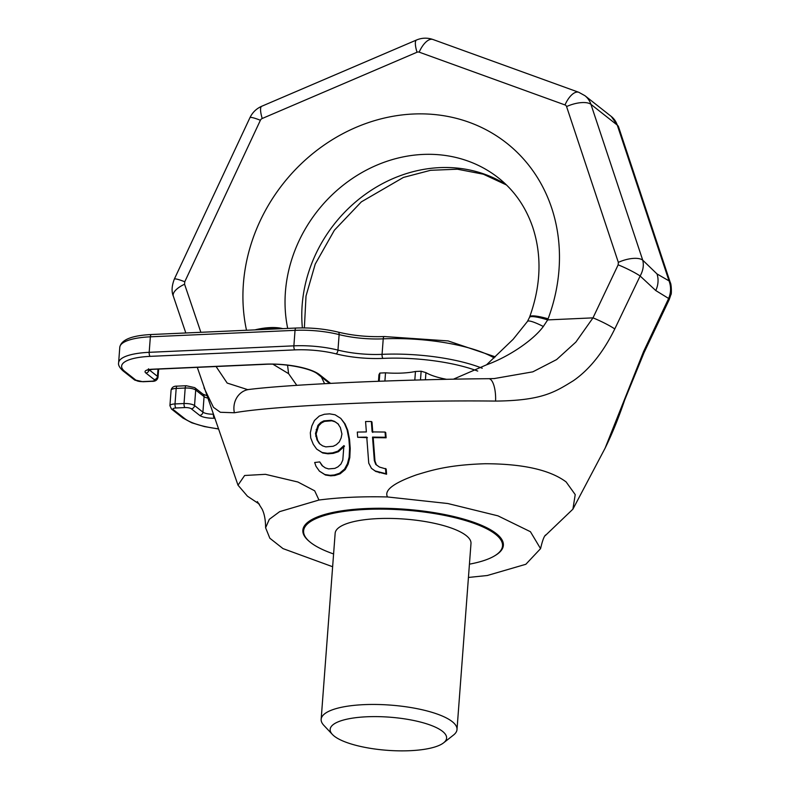 <?xml version="1.0" encoding="UTF-8"?>
<svg xmlns="http://www.w3.org/2000/svg" width="790" height="790" viewBox="0 0 790 790"><rect width="100%" height="100%" fill="white"/><g stroke="black" fill="none" stroke-linecap="round" stroke-linejoin="round"><path stroke-width="1.19" d="M259.397 504.158L247.438 496.179L237.997 485.179L244.633 475.491L265.44 474.326L297.899 482.009L314.687 490.817L318.972 500.031C339.73 497.354 362.58 496.337 387.515 496.959C383.881 490.353 393.568 482.966 416.587 474.81C431.577 470.277 448.404 464.885 485.208 463.73C523 463.839 549.968 469.902 566.124 481.93L575.219 494.599L572.908 509.165L605.091 448.207L643.554 351.609L668.646 298.472L655.769 290.552A22.703 20.046 -51.8 0 0 657.013 273.942L669.041 280.885L617.267 125.097A22.703 20.046 -51.8 0 0 611.253 116.436L584.936 95.699A22.703 20.046 -51.8 0 1 590.95 104.359A19.464 7.9 161.6 0 0 566.578 106.571A3.239 2.864 -51.8 0 0 564.998 104.942L419.164 52.15A3.239 2.864 -51.8 0 0 417.011 52.239L262.221 118.49A3.239 2.864 -51.8 0 0 260.394 120.268L184.761 281.763L184.574 284.232L200.867 332.304M657.013 273.942L642.724 260.157L590.95 104.359L617.267 125.097A19.464 7.9 -18.4 0 1 618.54 126.825L611.253 116.436M643.554 351.609A19.464 2.281 25.4 0 1 644.067 352.607L669.239 299.548A19.464 2.291 25.4 0 0 668.646 298.472C671.065 292.567 671.194 286.701 669.041 280.885A19.464 7.9 -18.4 0 1 670.305 282.613L618.54 126.825M655.769 290.552L640.137 276.006C643.139 270.575 644.008 265.292 642.724 260.157A19.464 7.9 161.6 0 0 618.343 262.369L566.578 106.571M204.037 387.86L213.458 407.334L220.341 412.271L234.373 412.765C275.325 405.527 400.925 399.908 495.577 401.083C542.049 400.609 554.896 392.107 573.471 380.652C589.518 369.493 603.284 352.261 614.778 328.946L640.137 276.006A19.464 2.291 -154.6 0 0 618.155 264.838L618.343 262.369M197.293 367.35L237.997 485.179M319.417 471.146L325.47 475.027L330.734 475.837L334.921 475.481L340.135 473.803L345.22 469.586L348.094 464.214L349.802 457.617L350.217 448.473L349.536 439.378L347.748 430.323L345.072 423.924L340.767 418.374L335.079 414.79L329.647 413.851L324.384 414.266L319.288 416.044L314.469 420.468L311.833 426.017L310.332 432.782L310.737 437.986L313.255 444.257L316.681 449.115L322.083 452.482L327.356 453.292L332.6 452.868L337.814 451.189L343.897 445.619L342.811 460.037L340.944 464.056L337.923 466.86L334.841 468.391L328.551 468.904L325.342 467.897L322.063 465.606L319.723 461.913L314.677 462.506L315.98 466.288L319.417 471.146L324.809 474.504L330.082 475.323L334.279 474.978L339.483 473.289L344.578 469.072L347.452 463.71L349.15 457.114L349.565 447.969L348.884 438.865L347.096 429.819L344.42 423.41L340.767 418.374M322.715 466.12L319.723 461.913M316.681 449.115L322.745 452.996L328.008 453.806L333.252 453.381L338.466 451.702L344.549 446.123M371.438 468.342L375.773 471.462L386.596 474.227L386.192 469.013L379.506 467.088L375.783 464.451L374.322 460.54L372.525 437.107L385.461 437.265L385.056 432.051L372.13 431.903L371.33 421.495L365.572 421.524L366.372 431.933L357.297 432.081L357.682 437.275L366.767 437.127L368.742 463.147L371.438 468.342L375.122 470.949L385.935 473.704L385.53 468.49M357.682 437.275L367.419 437.64M372.781 432.416L371.981 422.008L371.33 421.495M376.445 464.964L374.974 461.054L373.186 437.63L386.122 437.788L385.718 432.574L385.056 432.051M319.99 444.099L317.649 440.405L316.128 434.006L318.587 425.869L321.471 422.966L324.493 421.376L331.849 420.794L335.148 421.87L338.555 424.269M468.44 577.451L487.252 575.515L525.854 564.277L540.558 548.645L530.426 531.71L497.947 515.84L447.812 503.526L387.515 496.959M572.908 509.165L545.248 535.64M318.972 500.031L279.69 511.624L269.311 519.307L265.608 527.769L269.834 538.227L282.998 548.606L332.63 566.726M495.034 555.597A100.547 28.608 -175.7 0 0 503.378 545.317A100.547 28.608 -175.7 0 0 496.298 533.606A100.547 28.608 -175.7 0 0 385.293 508.316A100.547 28.608 -175.7 0 0 302.847 530.238A100.547 28.608 -175.7 0 0 309.571 541.654M321.382 376.988L324.591 383.693M486.551 364.812C508.632 356.882 533.28 340.243 543.332 326.487A32.439 4.681 -148.3 0 0 527.443 321.451L513.164 339.275L486.551 364.812L453.391 379.19M296.793 385.342L288.597 373.67L287.55 365.197M272.925 364.21L288.597 373.67M216.065 366.511L227.184 383.071L247.586 389.598M543.332 326.487L547.677 319.901L592.994 317.866L618.155 264.838M494.194 378.568L532.835 371.833L556.614 359.578L575.87 342.08L592.994 317.866A19.464 2.281 -154.6 0 1 614.778 328.946M234.373 412.765A19.464 17.498 -97 0 1 249.077 389.46L247.487 389.598M495.577 401.083A19.464 6.735 -90.5 0 0 488.714 378.696C399.493 379.437 290.394 384.276 249.077 389.46M340.135 473.803L339.483 473.289M345.22 469.586L344.578 469.072M334.921 475.481L334.279 474.978M330.734 475.837L330.082 475.323M325.47 475.027L324.809 474.504M338.466 451.702L337.814 451.189M333.252 453.381L332.6 452.868M328.008 453.806L327.356 453.292M322.745 452.996L322.083 452.482M345.072 423.924L344.42 423.41M347.748 430.323L347.096 429.819M349.536 439.378L348.884 438.865M350.217 448.473L349.565 447.969M349.802 457.617L349.15 457.114M348.094 464.214L347.452 463.71M341.932 433.977L341.142 437.937L339.275 441.956L336.264 444.76L333.163 446.281L325.816 446.883L322.616 445.876L319.338 443.575L316.997 439.892L315.477 433.493L317.935 425.356L320.819 422.453L323.841 420.863L331.198 420.28L334.496 421.356L337.913 423.756L340.362 427.538L341.932 433.977M335.148 421.87L334.496 421.356M331.849 420.794L331.198 420.28M324.493 421.376L323.841 420.863M321.471 422.966L320.819 422.453M318.587 425.869L317.935 425.356M316.849 429.987L316.188 429.474M316.128 434.006L315.477 433.493M316.336 436.613L315.674 436.1M317.649 440.405L316.997 439.892M386.596 474.227L385.935 473.704M379.388 472.795L378.726 472.282M375.773 471.462L375.122 470.949M386.122 437.788L385.461 437.265M373.186 437.63L372.525 437.107M374.974 461.054L374.322 460.54M443.605 742.837A58.381 16.61 4.3 0 0 442.489 731.323A58.381 16.61 -175.7 0 0 369.552 716.678A58.381 16.61 -175.7 0 0 332.412 734.473A58.381 16.61 -175.7 0 0 334.279 736.162A58.381 16.61 4.3 0 0 390.013 750.5A58.381 16.61 4.3 0 0 443.605 742.837L453.509 735.046A68.118 19.375 4.3 0 0 457.005 729.545A68.118 19.375 4.3 0 0 452.206 721.616A68.118 19.375 -175.7 0 0 377.008 704.482A68.118 19.375 -175.7 0 0 321.155 719.335A68.118 19.375 -175.7 0 0 323.791 725.299L332.412 734.473M321.155 719.335L335.148 533.289A68.118 19.375 -175.7 0 1 390.991 518.438A68.118 19.375 -175.7 0 1 466.189 535.571A68.118 19.375 4.3 0 1 470.988 543.5L457.005 729.545M502.845 541.634L502.529 545.87A99.738 28.371 4.3 0 0 495.498 534.257A99.738 28.371 -175.7 0 0 385.392 509.175A99.738 28.371 -175.7 0 0 303.607 530.919A99.738 28.371 -175.7 0 0 310.638 542.533A99.738 28.371 4.3 0 0 333.597 553.958M502.529 545.87A99.738 28.371 4.3 0 1 469.438 564.169M378.469 381.284L378.953 374.737L379.842 373.068L385.52 372.811A41.84 11.899 -175.7 0 0 415.461 371.478L421.139 371.221L425.938 372.633A41.84 11.899 -175.7 0 0 446.617 379.319M379.842 373.068L379.22 381.254M385.52 372.811L384.908 381.047M415.461 371.478L414.809 380.099M421.139 371.221L420.487 379.941M425.938 372.633L425.405 379.812M260.078 329.657A32.439 12.591 -14.2 0 1 280.707 328.729M254.874 329.884A32.439 12.433 -13.1 0 1 282.81 328.64M529.685 316.859L529.458 317.452A32.439 4.918 -158.5 0 1 547.677 319.901A64.869 57.275 -51.8 0 0 548.102 318.804A32.439 5.175 -159.5 0 0 529.685 316.859C541.041 285.22 542.009 255.219 532.608 226.878C525.607 206.723 514.231 190.41 498.46 177.928A137.845 121.709 -51.8 0 0 349.091 180.762A137.845 121.709 -51.8 0 0 287.708 328.413M548.102 318.804A170.285 150.357 -51.8 0 0 414.474 113.967A170.285 150.357 -51.8 0 0 246.51 330.26M185.808 332.975L173.316 296.122C171.4 291.559 171.736 285.911 174.314 279.156L249.946 117.671C252.474 112.417 256.404 108.615 261.737 106.255L416.528 40.004C421.939 37.752 427.42 37.584 432.969 39.5L578.803 92.302A19.464 8.769 109.9 0 0 564.998 104.942M432.969 39.5A19.464 8.769 109.9 0 0 419.164 52.15M416.528 40.004A19.464 4.799 66.8 0 0 417.011 52.239M261.737 106.255A19.464 4.799 66.8 0 0 262.221 118.49M249.946 117.671A19.464 2.33 25.1 0 1 260.394 120.268M174.314 279.156A19.464 2.33 25.1 0 1 184.761 281.763M173.316 296.122A19.464 7.92 -18.7 0 1 184.574 284.232M506.351 184.84A137.845 121.709 -51.8 0 0 366.876 193.224A137.845 121.709 -51.8 0 0 302.382 327.909M214.623 418.196L214.376 418.206A11.356 3.229 4.3 0 1 199.672 415.382L191.299 408.786A4.868 1.383 -175.7 0 0 184.998 407.571L175.972 407.976A4.868 1.383 -175.7 0 0 173.267 409.595L184.623 418.542A45.405 12.917 -175.7 0 0 218.326 428.812M477.733 371.083A85.952 24.451 -175.7 0 0 383.022 358.384A51.893 14.763 4.3 0 1 335.987 353.851A45.405 12.917 -175.7 0 0 294.828 349.891L150.149 356.359A45.405 12.917 -175.7 0 0 124.81 371.428L136.176 380.385A4.868 1.383 -175.7 0 0 142.486 381.6L151.502 381.195A4.868 1.383 -175.7 0 0 154.218 379.575L145.844 372.979A11.356 3.229 4.3 0 1 152.174 369.216L264.897 364.17A42.166 11.998 4.3 0 1 319.525 374.667L330.576 383.377M482.226 368.249A89.201 25.379 -175.7 0 0 382.064 354.345A48.654 13.845 4.3 0 1 337.962 350.098A48.654 13.845 -175.7 0 0 293.87 345.842L149.182 352.32A48.654 13.845 -175.7 0 0 118.619 362.798C118.066 364.97 119.547 367.666 123.043 370.885L134.409 379.832L142.862 381.738L151.878 381.333C155.275 381.511 157.319 380.168 158.02 377.284A8.107 2.311 -175.7 0 0 157.457 376.346L149.113 369.769M383.022 358.384A3.239 1.215 -92.6 0 1 382.064 354.345L383.229 338.841A89.201 25.379 4.3 0 1 494.145 357.919M335.987 353.851A3.239 1.619 -75.9 0 0 337.962 350.098L339.127 334.595A48.654 13.845 -175.7 0 0 383.229 338.841A3.239 1.215 87.4 0 1 384.276 336.54L448.088 340.915L495.3 356.843M294.828 349.891A3.239 1.215 -92.6 0 1 293.87 345.842L295.035 330.339A48.654 13.845 4.3 0 1 339.127 334.595A3.239 1.619 104.1 0 0 338.179 332.106C352.814 335.651 368.18 337.123 384.276 336.54M150.149 356.359A3.239 1.215 -92.6 0 1 149.182 352.32L150.357 336.817L295.035 330.339A3.239 1.215 87.4 0 1 296.082 328.038C310.737 327.504 324.769 328.857 338.179 332.106M124.81 371.428A3.239 2.864 128.2 0 1 123.043 370.885M136.176 380.385A3.239 2.864 128.2 0 1 134.409 379.832M154.218 379.575A3.239 2.864 -51.8 0 0 157.457 376.346L158 369.108M145.844 372.979A3.239 2.864 -51.8 0 0 149.073 369.779M152.174 369.216A3.239 1.215 87.4 0 0 152.549 369.355L265.272 364.309C285.2 363.114 311.329 368.426 317.748 374.114L329.568 383.436M319.525 374.667A3.239 2.864 128.2 0 1 317.748 374.114M214.376 418.206A3.239 1.215 -92.6 0 1 213.389 414.671M213.221 414.177A8.107 2.311 4.3 0 1 202.911 412.143L194.538 405.547A8.107 2.311 -175.7 0 0 184.031 403.532L175.015 403.937A8.107 2.311 -175.7 0 0 169.919 405.685L171.489 409.042L182.855 417.989L191.782 422.798L204.413 426.57L218.376 428.96M199.672 415.382A3.239 2.864 -51.8 0 0 202.911 412.143L204.077 396.639A8.107 2.311 -175.7 0 0 207.592 398.041M191.299 408.786A3.239 2.864 -51.8 0 0 194.538 405.547L195.703 390.043L204.077 396.639A3.239 2.864 128.2 0 0 203.079 394.23L206.733 395.573M184.998 407.571A3.239 1.215 -92.6 0 1 184.031 403.532L185.196 388.028A8.107 2.311 4.3 0 1 195.703 390.043A3.239 2.864 128.2 0 0 194.705 387.633L203.079 394.23M175.972 407.976A3.239 1.215 -92.6 0 1 175.015 403.937L176.18 388.433L185.196 388.028A3.239 1.215 87.4 0 1 186.252 385.727L194.705 387.633M173.267 409.595A3.239 2.864 128.2 0 1 171.489 409.042M184.623 418.542A3.239 2.864 128.2 0 1 182.855 417.989M177.227 386.132C173.83 385.964 171.786 387.307 171.084 390.181A8.107 2.311 4.3 0 1 176.18 388.433A3.239 1.215 87.4 0 1 177.227 386.132L186.252 385.727M151.404 334.516C131.752 335.483 121.216 339.74 119.784 347.294A48.654 13.845 4.3 0 1 150.357 336.817A3.239 1.215 87.4 0 1 151.404 334.516L296.082 328.038M265.608 527.769C265.539 514.883 262.359 509.935 262.171 509.224L257.352 501.591M545.88 534.86C544.31 535.61 542.533 540.202 540.558 548.645M578.803 92.302L584.936 95.699M644.067 352.607L624.692 399.997C618.521 418.157 611.983 434.224 605.091 448.197M669.239 299.548L670.937 294.561C671.717 294.551 671.421 283.916 670.305 282.613M506.479 184.969L483.312 174.195L457.41 169.208L430.56 170.304L403.423 177.424L361.336 201.875L334.407 230.196L315.22 264.107L306.016 296.013L304.367 327.919M529.458 317.452L527.443 321.451M494.856 378.538L488.714 378.696M303.933 526.683L303.607 530.919M148.51 368.802L147.839 370.204L152.549 369.355M119.784 347.294L118.619 362.798M158.642 369.078L158.02 377.284M171.084 390.181L169.919 405.685"/></g></svg>
